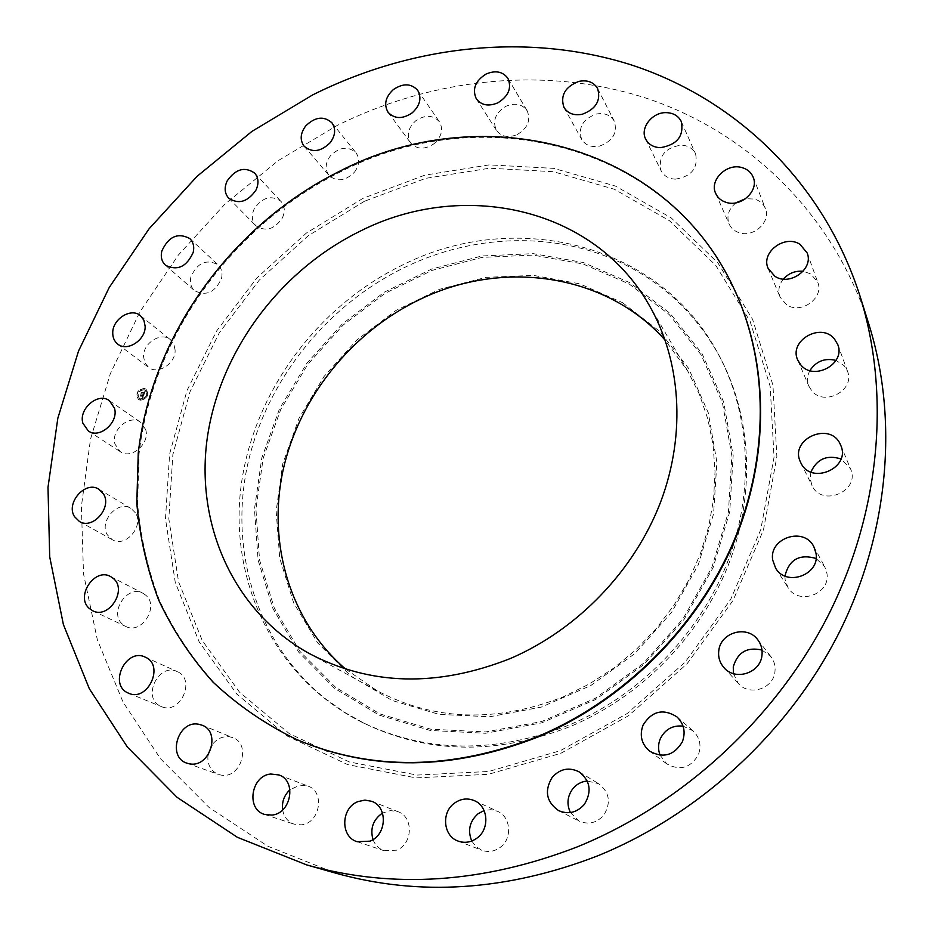 <?xml version="1.0" encoding="UTF-8"?>
<svg xmlns="http://www.w3.org/2000/svg" width="934" height="934" viewBox="0 0 934 934"><rect width="100%" height="100%" fill="white"/><g stroke="black" fill="none" stroke-linecap="round" stroke-linejoin="round"><path stroke-width="0.7" stroke-dasharray="4.67 3.5" d="M145.669 429.57L140.66 422.32C129.733 413.797 110.504 430.165 114.987 444.14L120.346 451.717C131.367 459.843 150.257 443.346 145.669 429.57M734.544 289.867C666.362 141.559 479.854 99.343 339.883 172.195C232.041 225.911 152.464 335.925 139.073 453.644L137.613 503.788C140.555 537.038 147.805 569.168 159.364 600.153C173.385 630.123 191.505 657.524 213.734 682.38C238.158 705.392 265.945 724.504 297.082 739.693M868.924 324.437C833.291 213.291 748.052 132.394 647.589 98.63C546.553 65.532 433.703 77.674 337.116 125.506L278.145 160.671L224.825 204.219L178.359 255.064L139.831 312.038L110.259 373.88L90.516 439.178L81.386 506.415L83.523 573.896L97.346 639.79L123.043 702.099L160.485 758.723L209.123 807.501L267.941 846.274L335.399 873.068M345.533 669.013L377.114 690.763C434.368 720.931 496.514 722.916 563.576 696.706L589.366 683.957L613.72 668.137L636.194 649.515L656.415 628.395L674.033 605.139L688.767 580.154L700.372 553.874L708.673 526.741L713.576 499.223L715.035 471.775L713.086 444.853L707.797 418.864L699.332 394.195L687.856 371.23L665.23 340.256M622.418 302.604L659.439 331.161L688.673 368.44L708.299 412.828L716.88 462.167L713.576 513.828L698.247 564.907L671.581 612.389L635.015 653.45L590.708 685.614L541.311 707.085L489.778 716.763L439.073 714.382L391.976 700.43L350.869 676.053L317.653 642.884L293.673 602.885L279.733 558.24L276.149 511.155L282.757 463.801L299.043 418.245L324.121 376.39L356.87 339.976L395.899 310.508L439.587 289.283L486.135 277.34L533.559 275.402L579.722 283.843L622.418 302.604M720.161 357.57C699.963 320.432 672.211 291.618 636.883 271.105C567.954 230.99 479.072 231.375 405.041 267.229C325.522 305.71 264.696 382.485 246.903 468.097C229.542 553.593 257.691 644.53 325.639 698.912L344.261 712.128L364.365 723.43C428.344 754.065 497.168 755.022 570.849 726.302C640.934 696.776 700.045 636.393 728.1 565.654C755.851 494.763 751.742 417.276 720.161 357.57L718.911 355.224C660.385 242.536 514.517 208.656 402.974 264.801C316.124 306.796 251.982 394.487 240.727 488.879C229.741 583.038 275.18 678.714 361.983 722.251C426.114 752.967 495.148 753.913 569.051 725.076C639.358 695.445 698.667 634.863 726.827 563.903C754.684 492.79 750.574 415.07 718.911 355.224M809.883 370.588C807.151 375.807 806.824 381.025 808.914 386.232L811.774 390.786C824.372 406.932 855.497 390.015 847.5 371.253L844.184 365.719L836 360.407M145.786 595.227L142.995 593.3C127.491 584.194 108.566 612.646 122.482 624.227L125.786 626.457C141.443 634.98 159.691 606.411 145.786 595.227M783.369 279.079C778.839 284.835 777.753 290.859 780.077 297.152L786.568 304.741C800.835 314.816 824.407 297.934 817.775 282.337L810.864 273.954L803.112 271.28M177.355 671.663L177.168 671.581C158.663 662.183 141.466 697.967 160.613 706.232L161.407 706.594C180.11 715.246 196.35 679.438 177.355 671.663M735.98 202.818C728.59 208.994 726.313 216.058 729.127 224.032C731.124 228.363 734.591 231.282 739.506 232.811C753.936 237.715 771.25 221.44 765.378 208.469C763.428 203.775 759.832 200.647 754.602 199.07L745.589 198.673M207.955 755.092C207.196 764.549 210.675 770.994 218.358 774.403L221.054 775.092C240.703 779.236 251.678 744.106 232.87 737.685L229.472 736.751C222.572 736.039 216.746 738.782 211.971 744.97M675.352 179.153C691.534 176.538 698.282 168.155 695.62 153.982C692.853 148.378 687.984 145.424 681.014 145.109C664.623 147.946 657.98 156.492 661.109 170.759C663.922 176.012 668.674 178.814 675.352 179.153M282.652 809.906C284.006 817.063 287.835 821.815 294.105 824.162L301.227 824.839C320.058 823.484 325.371 791.577 307.858 786.031L299.919 785.12L289.96 789.755M599.511 146.136C612.809 141.127 617.736 132.815 614.292 121.198C610.521 114.929 604.473 112.547 596.137 114.076C582.688 119.26 577.866 127.689 581.672 139.376C585.466 145.33 591.409 147.584 599.511 146.136M372.993 839.584C375.129 845.107 378.854 848.819 384.131 850.722L396.506 850.197C412.84 844.324 413.809 816.958 398.047 811.716L390.459 810.572L382.496 813.059M517.401 134.461C527.768 128.028 531.014 120.112 527.115 110.702C522.164 103.978 515.089 102.506 505.889 106.289C495.394 112.874 492.241 120.895 496.444 130.363C501.406 136.784 508.4 138.15 517.401 134.461M471.763 841.032L475.978 846.624L481.804 850.255C488.248 852.52 494.366 851.574 500.18 847.407C512.638 838.615 510.933 816.76 497.518 811.296L490.899 809.661L484.081 810.56M434.158 143.638C441.747 136.586 443.51 129.301 439.435 121.794C433.096 114.847 425.192 114.52 415.7 120.825C408.006 128.016 406.325 135.395 410.656 142.96C417.008 149.615 424.842 149.837 434.158 143.638M570.417 812.557L578.917 821.009C588.385 825.037 596.686 823.064 603.831 815.09C611.245 802.773 609.552 792.312 598.741 783.731L587.229 780.999M354.453 172.195C359.52 165.178 360.034 158.71 356.006 152.802C348.09 145.867 339.556 146.871 330.414 155.838C325.242 162.983 324.798 169.544 329.06 175.499C336.976 182.153 345.44 181.044 354.453 172.195M660.104 755.221L666.841 763.919C679.929 771.029 690.413 768.04 698.305 754.952C701.691 745.612 699.905 737.556 692.946 730.785L683.046 726.115M282.383 217.961C285.279 211.504 284.823 205.982 281.006 201.417C271.315 194.739 262.396 197.226 254.235 208.854C251.246 215.462 251.783 221.078 255.811 225.689C265.501 232.076 274.363 229.495 282.383 217.961M733.423 673.636L738.315 683.431C749.103 696.495 773.329 688.918 774.928 671.85C775.617 666.187 774.263 661.097 770.865 656.59L761.992 650.052M221.556 278.285C222.712 272.751 221.556 268.256 218.089 264.812C206.414 258.683 197.343 262.723 190.875 276.919C189.649 282.628 190.886 287.228 194.576 290.707C206.239 296.522 215.24 292.389 221.556 278.285M784.969 576.021L785.109 579.664L787.969 587.486C798.336 605.839 830.945 594.047 826.905 573.254L824.757 566.775L816.071 558.474M175.102 350.017L173.841 344.156L170.397 339.684C161.208 331.477 142.902 343.07 143.544 356.636L144.84 362.731L148.506 367.296C157.776 375.164 175.837 363.466 175.102 350.017M810.934 472.032L810.163 478.582L811.996 485.493C821.686 507.804 860.891 490.945 850.512 468.786L840.974 458.956M135.407 512.836L131.017 508.446C118.011 499.632 98.502 521.604 107.457 535.007L112.267 539.712C125.401 548.06 144.443 525.935 135.407 512.836M140.369 400.254C147.432 398.806 149.37 395.152 146.206 389.291L144.431 388.521C137.356 390.003 135.418 393.658 138.641 399.518L140.369 400.254M144.245 388.392L146.019 389.151C149.195 395.024 147.245 398.678 140.182 400.114L138.454 399.378C135.232 393.529 137.17 389.863 144.245 388.392M140.614 398.876L139.248 398.293C136.714 393.681 138.244 390.797 143.813 389.63L145.214 390.237C147.712 394.849 146.183 397.732 140.614 398.876M146.825 395.526L147.374 395L147.012 395.666M143.906 389.373L144.268 388.707L144.093 389.501M146.731 391.556L146.977 390.844L146.731 391.556M137.368 393.681L137.905 393.156L137.555 393.821M140.03 390.249L140.392 389.583L140.217 390.389M140.52 399.133L140.17 399.81L140.52 399.133M144.396 398.258L144.151 398.97L144.396 398.258M137.707 396.95L137.356 397.615L137.893 397.078M143.999 389.77C138.43 390.926 136.901 393.809 139.435 398.421L140.8 399.005C146.358 397.861 147.899 394.989 145.4 390.365L143.999 389.77M143.988 394.685L143.159 394.93L143.334 395.923L140.672 395.105L140.263 396.285L142.96 396.425L142.272 397.102L143.135 396.46L142.307 397.242L142.902 397.756L143.988 394.685L143.089 394.743L143.894 394.498L142.715 397.627L142.12 397.113L142.949 396.331L142.143 396.973L142.774 396.296L140.077 396.144L140.485 394.977L143.171 395.747L140.59 394.767L140.17 396.144L140.602 394.919L143.252 395.794L142.972 394.79L143.801 394.557L142.902 394.603L143.591 394.417M143.252 395.502L140.415 394.778L139.995 396.016L140.404 394.627L143.089 395.409M144.07 394.452L144.992 391.801L144.151 392.082L144.175 393.564L143.089 393.342L144.105 393.377L144.268 392.303L144.058 393.296L142.867 392.222L142.89 393.307L141.548 392.7L141.104 393.95L144.07 394.452L140.917 393.821L141.454 392.467L142.82 393.132L142.96 392.525L141.443 392.315L140.929 393.798L141.361 392.56L142.715 393.179L142.68 392.082L143.871 393.167L144.046 392.128L143.918 393.249L142.902 393.214L143.988 393.424L143.964 391.941L144.91 391.568L144.046 391.895L144.805 391.661L143.883 394.323M141.104 393.95L141.256 392.175L142.774 392.397L142.633 392.992L141.267 392.338L140.742 393.658M147.163 390.972L146.801 391.638L147.163 390.972M140.45 399.986L140.812 399.32L140.45 399.986M144.338 399.098L144.583 398.386L144.338 399.098M335.621 687.377L299.954 651.383L274.316 608.116L259.547 559.921L255.904 509.182L263.19 458.22L280.83 409.232L307.881 364.237L343.128 325.067L385.077 293.334L432.045 270.405L482.119 257.387L533.174 255.099L582.968 263.948L629.107 283.936L669.211 314.536L700.99 354.651L722.402 402.542L731.871 455.897L728.438 511.879L711.906 567.312L683.011 618.88L643.316 663.467L595.192 698.363L541.568 721.585L485.68 731.952L430.784 729.209L379.904 713.926L335.621 687.377M334.57 688.37L298.717 652.166L272.962 608.641L258.111 560.167L254.468 509.147L261.812 457.905L279.558 408.66L306.761 363.419L342.194 324.04L384.376 292.132L431.59 269.074L481.932 255.974L533.267 253.651L583.341 262.536L629.75 282.628L670.098 313.38L702.076 353.706L723.628 401.865L733.167 455.535L729.723 511.855L713.097 567.627L684.027 619.511L644.086 664.366L595.67 699.484L541.72 722.834L485.493 733.26L430.27 730.481L379.099 715.094L334.57 688.37M364.458 201.254L308.278 235.683L259.267 280.118L219.303 332.784L190.057 391.673L172.872 454.496L168.82 518.79L178.569 581.812L202.304 640.631L239.571 692.222L289.248 733.587L349.339 761.957L417.043 775.08L488.739 771.472L560.26 750.702L627.169 713.553L685.194 662.089L730.633 599.488L760.755 529.741L774.029 457.286L770.2 386.524L750.154 321.448L715.748 265.361L669.526 220.763L614.385 189.263L553.383 171.704L489.521 168.213L425.671 178.347L364.458 201.254M363.057 198.312L306.352 233.08L256.873 277.935L216.536 331.103L186.987 390.529L169.614 453.947L165.481 518.86L175.277 582.489L199.187 641.915L236.792 694.055L286.925 735.887L347.611 764.596L416.004 777.905L488.47 774.298L560.774 753.329L628.43 715.783L687.097 663.747L733.038 600.445L763.475 529.94L776.866 456.691L772.943 385.182L752.641 319.44L717.849 262.816L671.114 217.809L615.389 186.053L553.78 168.365L489.299 164.886L424.842 175.16L363.057 198.312M109.348 400.651L140.66 422.32M88.321 430.971L120.346 451.717M687.856 371.23L648.616 304.215M377.114 690.763L309.037 653.403M364.365 723.43L361.983 722.251M837.751 344.494L847.5 371.253M797.776 360.15L808.914 386.232M110.586 576.547L142.995 593.3M92.676 610.766L125.786 626.457M807.163 252.962L817.775 282.337M768.157 268.455L780.077 297.152M145.155 657.116L177.168 671.581M128.717 693.273L161.407 706.594M753.189 177.227L765.378 208.469M715.713 193.478L729.127 224.032M186.835 763.136L218.358 774.403M202.001 725.169L232.87 737.685M681.341 121.665L695.62 153.982M645.698 139.131L661.109 170.759M264.52 814.401L294.105 824.162M278.904 774.94L307.858 786.031M597.608 88.555L614.292 121.198M563.961 107.445L581.672 139.376M357.185 841.721L384.131 850.722M371.744 801.314L398.047 811.716M507.933 78.398L527.115 110.702M476.293 98.782L496.444 130.363M458.045 841.067L481.804 850.255M474.437 800.683L497.518 811.296M417.743 90.388L439.435 121.794M388.077 112.29L410.656 142.96M558.544 810.572L578.917 821.009M579.185 771.904L598.741 783.731M331.897 122.763L356.006 152.802M304.122 146.218L329.06 175.499M649.737 751.228L666.841 763.919M676.87 716.833L692.946 730.785M254.678 173.117L281.006 201.417M228.69 198.16L255.811 225.689M723.99 667.658L738.315 683.431M757.766 639.755L770.865 656.59M189.765 238.52L218.089 264.812M165.493 265.233L194.576 290.707M775.652 568.187L787.969 587.486M813.806 546.612L824.757 566.775M140.392 315.634L170.397 339.684M117.766 344.109L148.506 367.296M800.753 462.634L811.996 485.493M840.682 445.191L850.512 468.786M98.876 489.253L131.017 508.446M79.425 521.499L112.267 539.712"/><path stroke-width="1.4" d="M114.438 408.088L109.348 400.651C98.198 391.965 78.386 408.87 82.881 423.207L88.321 430.971C99.564 439.272 119.05 422.226 114.438 408.088M577.492 846.799C683.606 803.544 776.913 717.3 829.182 613.521C880.995 509.462 890.289 392.84 860.004 296.078C823.298 181.64 735.373 99.074 632.003 65.146C528.002 31.896 412.011 45.229 312.668 94.918L251.982 131.367L197.051 176.339L149.113 228.76L109.255 287.438L78.526 351.056L57.838 418.222L47.996 487.373L49.7 556.792L63.407 624.589L89.337 688.755L127.421 747.083L177.121 797.356L237.434 837.331L306.796 864.942C393.296 889.203 483.52 883.155 577.492 846.799M296.335 739.378L297.082 739.693C372.176 771.472 452.721 770.468 538.708 736.704C624.005 700.745 697.149 627.998 733.774 542.549C770.048 456.901 768.729 363.128 734.544 289.867L734.194 289.12C665.965 140.719 479.317 98.502 339.252 171.436C231.317 225.211 151.67 335.306 138.255 453.107L136.796 503.286C139.726 536.571 146.965 568.713 158.535 599.733C172.556 629.714 190.688 657.139 212.929 682.018C237.364 705.042 265.174 724.165 296.335 739.378C371.487 771.169 452.091 770.165 538.159 736.354C623.527 700.36 696.752 627.543 733.412 542.012C769.721 456.294 768.402 362.439 734.194 289.12M103.347 493.747L98.876 489.253C85.589 480.239 65.438 502.924 74.522 516.665L79.425 521.499C92.84 530.045 112.524 507.197 103.347 493.747M113.434 578.52L110.586 576.547C94.719 567.23 75.105 596.592 89.314 608.478L92.676 610.766C108.706 619.499 127.631 589.984 113.434 578.52M145.342 657.197L145.155 657.116C126.195 647.484 108.286 684.424 127.911 692.911L128.717 693.273C147.876 702.146 164.804 665.16 145.342 657.197M198.498 724.212C178.09 720.114 166.871 757.042 186.835 763.136L189.602 763.837C209.8 768.075 221.3 731.754 202.001 725.169L198.498 724.212M270.732 774.017C251.118 775.582 245.77 809.264 264.52 814.401L271.852 815.09C291.256 813.654 296.919 780.637 278.904 774.94L270.732 774.017M358.014 801.594C340.875 807.828 340.128 836.946 357.185 841.721L369.969 841.16C386.851 835.043 387.984 806.719 371.744 801.314L364.925 800.099L358.014 801.594M454.344 803.24C441.117 812.557 443.288 836.058 458.045 841.067C464.688 843.402 471.016 842.41 477.029 838.078C489.953 828.948 488.272 806.311 474.437 800.683C467.467 797.788 460.777 798.64 454.344 803.24M552.181 777.38C544.195 790.806 546.32 801.874 558.544 810.572C568.327 814.74 576.92 812.673 584.345 804.396C592.063 791.612 590.346 780.777 579.185 771.904C569.086 766.872 560.073 768.705 552.181 777.38M643.059 725.123C639.311 735.502 641.53 744.2 649.737 751.228C663.268 758.56 674.138 755.431 682.334 741.865C685.871 732.163 684.05 723.827 676.87 716.833C663.117 708.276 651.85 711.043 643.059 725.123M718.806 650.508C717.977 657.022 719.705 662.731 723.99 667.658C735.116 681.155 760.253 673.227 761.946 655.551C762.669 649.69 761.28 644.425 757.766 639.755C747.177 624.834 720.651 632.271 718.806 650.508M772.71 560.108L775.652 568.187C786.346 587.136 820.169 574.807 816.012 553.313L813.806 546.612C803.964 526.286 768.659 538.019 772.71 560.108M800.473 462.038L800.753 462.634C810.747 485.645 851.388 468.039 840.682 445.191L840.402 444.561C830.466 420.697 788.985 439.015 800.473 462.038M800.73 364.832C813.724 381.434 845.982 363.816 837.751 344.494L834.319 338.797C820.671 322.008 788.389 340.968 797.776 360.15L800.73 364.832M774.846 276.242C789.569 286.54 813.993 269.004 807.163 252.962L800.029 244.369C784.829 234.072 760.486 252.495 768.157 268.455L774.846 276.242M726.407 202.445C741.292 207.406 759.225 190.536 753.189 177.227C751.181 172.405 747.48 169.206 742.086 167.63C726.862 162.75 709.058 180.204 715.713 193.478C717.767 197.915 721.328 200.903 726.407 202.445M660.361 147.677C677.045 144.875 684.038 136.201 681.341 121.665C678.493 115.921 673.484 112.921 666.304 112.64C652.212 112.045 639.697 128.121 645.698 139.131C648.581 144.525 653.461 147.362 660.361 147.677M582.302 114.252C596.02 109.021 601.122 100.452 597.608 88.555C593.755 82.134 587.533 79.74 578.952 81.363C565.082 86.78 560.085 95.466 563.961 107.445C567.849 113.528 573.955 115.793 582.302 114.252M497.834 102.845C508.528 96.167 511.902 88.018 507.933 78.398C502.854 71.533 495.58 70.073 486.112 74.019C475.289 80.849 472.02 89.104 476.293 98.782C481.372 105.332 488.552 106.686 497.834 102.845M412.221 112.839C420.043 105.542 421.888 98.058 417.743 90.388C411.252 83.313 403.138 83.033 393.366 89.559C385.427 96.984 383.664 104.561 388.077 112.29C394.557 119.073 402.601 119.26 412.221 112.839M330.204 142.657C335.446 135.43 336.007 128.799 331.897 122.763C323.818 115.711 315.05 116.797 305.616 126.043C300.281 133.41 299.779 140.135 304.122 146.218C312.213 152.989 320.899 151.798 330.204 142.657M255.986 190.081C258.998 183.426 258.566 177.775 254.678 173.117C244.766 166.334 235.602 168.926 227.172 180.904C224.078 187.711 224.58 193.455 228.69 198.16C238.59 204.651 247.697 201.954 255.986 190.081M193.233 252.332C194.459 246.646 193.303 242.034 189.765 238.52C177.834 232.309 168.505 236.5 161.792 251.106C160.508 256.967 161.734 261.683 165.493 265.233C177.425 271.14 186.672 266.832 193.233 252.332M145.144 326.223L143.894 320.199L140.392 315.634C131.029 307.263 112.185 319.253 112.745 333.193C112.816 337.863 114.485 341.505 117.766 344.109C127.211 352.13 145.809 340.023 145.144 326.223M306.796 864.942L335.399 873.068C419.378 896.605 506.695 890.908 597.351 855.976C699.729 814.436 789.487 731.509 839.713 631.466C889.495 531.154 898.333 418.42 868.924 324.437L860.004 296.078M360.267 231.118C280.282 270.276 220.202 350.53 207.418 436.96C194.926 523.215 232.729 611.058 309.037 653.403C370.366 685.743 437.579 687.401 510.7 658.377C578.006 629.318 634.688 570.137 660.723 501.756C686.478 433.248 680.816 359.38 648.616 304.215C592.565 206.472 461.933 179.585 360.267 231.118M665.23 340.256C605.582 273.102 502.212 259.243 419.775 299.487C351.628 332.13 299.16 397.405 283.025 470.421C267.264 543.366 289.715 621.052 345.533 669.013M836 360.407C824.874 357.745 816.164 361.143 809.883 370.588M803.112 271.28C795.243 270.615 788.658 273.218 783.369 279.079M745.589 198.673L735.98 202.818M211.971 744.97L207.955 755.092M289.96 789.755C284.146 795.254 281.706 801.967 282.652 809.906M382.496 813.059C373.133 819.62 369.957 828.458 372.993 839.584M484.081 810.56L478.08 813.736C469.58 821.383 467.467 830.478 471.763 841.032M587.229 780.999C581.345 781.56 576.488 784.221 572.635 788.95C567.3 796.457 566.564 804.326 570.417 812.557M683.046 726.115C672.714 725.088 665.136 729.279 660.315 738.701C658.038 744.211 657.968 749.722 660.104 755.221M761.992 650.052C747.13 646.678 737.556 652.282 733.272 666.864L733.423 673.636M816.071 558.474C799.399 553.687 789.032 559.536 784.969 576.021M840.974 458.956C826.964 454.578 816.946 458.944 810.934 472.032"/></g></svg>
